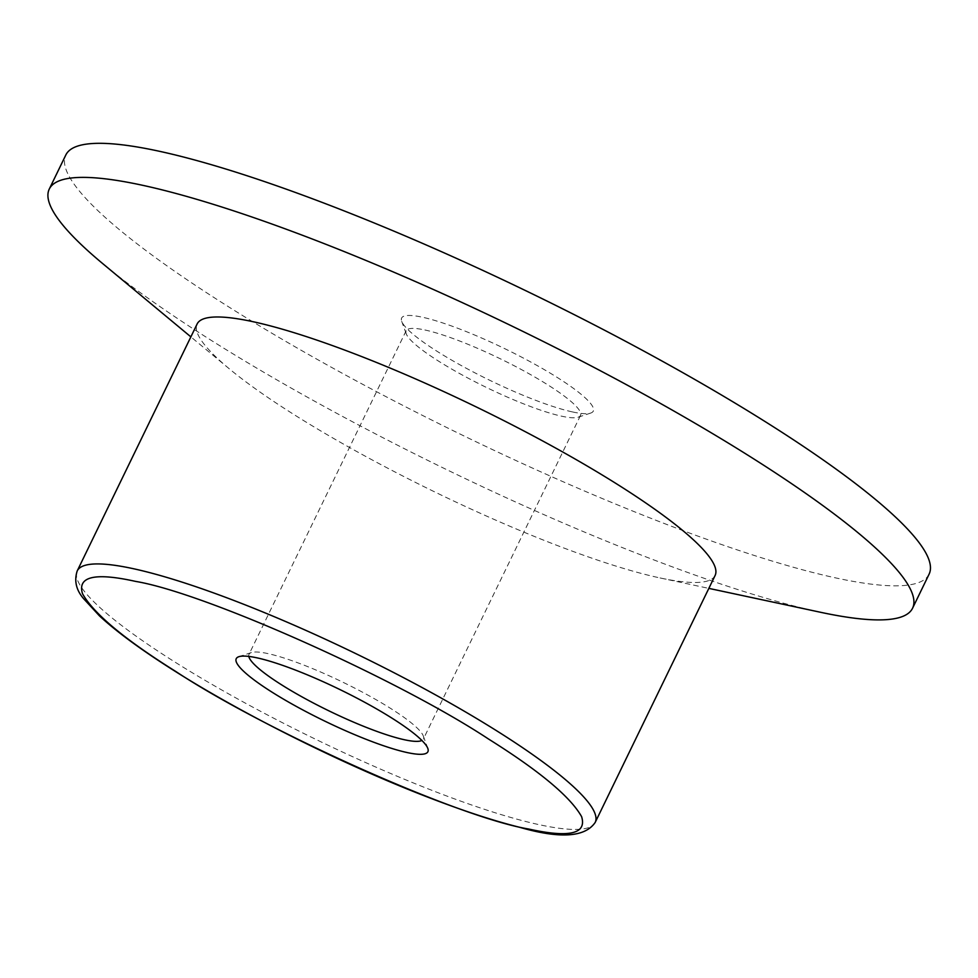 <?xml version="1.0" encoding="UTF-8"?>
<svg xmlns="http://www.w3.org/2000/svg" width="978" height="978" viewBox="0 0 978 978"><rect width="100%" height="100%" fill="white"/><g stroke="black" fill="none" stroke-linecap="round" stroke-linejoin="round"><path stroke-width="0.73" stroke-dasharray="4.89 3.67" d="M572.668 411.97A106.529 17.494 -154.1 0 0 590.675 413.083A106.529 17.494 -154.1 0 0 540.101 367.215A106.529 17.494 -154.1 0 0 422.251 317.19A106.529 17.494 -154.1 0 0 401.701 321.322A106.529 17.494 -154.1 0 0 469.758 370.136A106.529 17.494 -154.1 0 0 572.668 411.97M424.892 329.977A96.932 15.917 25.9 0 1 525.443 371.762A96.932 15.917 25.9 0 1 580.516 415.43A96.932 15.917 25.9 0 1 578.145 417.227A96.932 15.917 25.9 0 1 561.763 416.212A96.932 15.917 25.9 0 1 468.12 378.156A96.932 15.917 25.9 0 1 406.2 333.73A96.932 15.917 25.9 0 1 406.139 330.76A96.932 15.917 25.9 0 1 424.892 329.977M929.1 574.172A479.831 78.827 25.9 0 1 836.239 578.022A479.831 78.827 25.9 0 1 338.474 371.188A479.831 78.827 25.9 0 1 65.819 154.989M820.835 612.338A479.831 78.827 25.9 0 1 819.698 612.094A479.831 78.827 25.9 0 1 102.788 263.669M248.815 656.421A96.932 15.917 25.9 0 1 249.011 654.343A96.932 15.917 25.9 0 1 251.383 652.546A96.932 15.917 25.9 0 1 267.764 653.561A96.932 15.917 25.9 0 1 361.408 691.617A96.932 15.917 25.9 0 1 423.327 736.043A96.932 15.917 25.9 0 1 423.388 739.026A96.932 15.917 25.9 0 1 421.885 740.456M715.101 575.492A287.899 47.299 25.9 0 1 660.064 577.949A287.899 47.299 25.9 0 1 659.38 577.802A287.899 47.299 25.9 0 1 229.231 368.755A287.899 47.299 25.9 0 1 197.128 323.975M595.186 822.437A287.899 47.299 25.9 0 1 539.465 824.747A287.899 47.299 25.9 0 1 174.39 661.715A287.899 47.299 25.9 0 1 77.213 570.932M578.145 417.227L590.675 413.083M580.516 415.43L423.388 739.026M229.231 368.755L190.869 336.872M423.327 736.043L427.826 748.451M406.2 333.73L401.701 321.322M406.139 330.76L249.011 654.343M660.064 577.949L708.83 588.377M251.383 652.546L238.852 656.703"/><path stroke-width="1.47" d="M175.649 671.397C266.542 731.458 459.293 817.535 528.56 829.002C569.245 838.048 586.934 833.928 581.604 816.642C570.37 796.715 539.318 770.835 488.487 739.001C397.594 678.94 204.842 592.864 135.575 581.397C94.878 572.35 77.201 576.47 82.519 593.756C93.766 613.683 124.805 639.563 175.649 671.397M190.869 336.872L102.788 263.669A479.831 78.827 25.9 0 1 49.279 189.047L65.819 154.989A479.831 78.827 25.9 0 1 158.693 151.125A479.831 78.827 25.9 0 1 656.446 357.972A479.831 78.827 25.9 0 1 929.1 574.172L912.56 608.23A479.831 78.827 25.9 0 1 820.835 612.338L708.83 588.377M49.279 189.047A479.831 78.827 25.9 0 1 142.152 185.197A479.831 78.827 25.9 0 1 639.905 392.031A479.831 78.827 25.9 0 1 912.56 608.23M421.885 740.456A96.932 15.917 25.9 0 1 404.635 739.796A96.932 15.917 25.9 0 1 309.134 700.761A96.932 15.917 25.9 0 1 248.815 656.421M197.128 323.975A287.899 47.299 25.9 0 1 252.85 321.664A287.899 47.299 25.9 0 1 551.506 445.772A287.899 47.299 25.9 0 1 715.101 575.492L595.186 822.437A287.899 47.299 25.9 0 0 498.01 731.642A287.899 47.299 25.9 0 0 132.935 568.609A287.899 47.299 25.9 0 0 77.213 570.932L197.128 323.975M256.859 657.815A106.529 17.494 25.9 0 1 359.77 699.637A106.529 17.494 25.9 0 1 427.826 748.451A106.529 17.494 25.9 0 1 407.276 752.583A106.529 17.494 25.9 0 1 289.427 702.559A106.529 17.494 25.9 0 1 238.852 656.703A106.529 17.494 25.9 0 1 256.859 657.815M77.213 570.932C74.022 580.736 76.137 589.978 83.595 598.658L99.499 615.92C116.895 632.02 141.957 650.382 174.671 671.006C244.451 715.175 344.794 765.187 427.618 797.082C462.997 810.762 493.731 820.848 519.819 827.339C559.917 838.928 585.04 837.29 595.186 822.437"/></g></svg>
